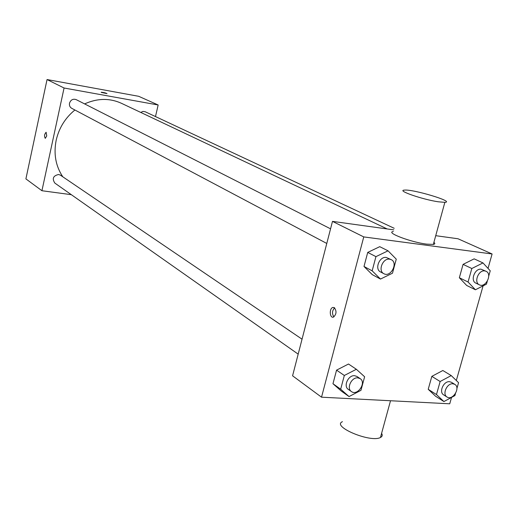 <?xml version="1.0" encoding="UTF-8"?>
<svg xmlns="http://www.w3.org/2000/svg" width="518" height="518" viewBox="0 0 518 518"><rect width="100%" height="100%" fill="white"/><g stroke="black" fill="none" stroke-linecap="round" stroke-linejoin="round"><path stroke-width="0.78" d="M71.335 194.684L41.932 190.728L25.9 178.891L47.047 79.552L138.682 96.303L158.152 104.986L155.491 116.576M46.737 135.936L45.293 138.319C44.088 136.279 44.36 134.266 46.108 132.278L46.737 135.936M41.932 190.728L64.07 88.008L47.047 79.552M140.741 112.419L142.923 111.428L145.163 111.739L394.198 228.289M326.78 243.454L71.698 108.301C69.878 107.181 69.147 105.484 69.509 103.205C70.759 99.793 72.98 98.595 76.172 99.618L330.562 228.833M302.046 339.186L60.366 175.149L58.651 174.488C53.192 175.712 51.917 178.574 54.837 183.087L298.18 354.137M64.07 88.008L158.152 104.986M62.795 176.793C55.698 166.097 53.49 153.917 56.177 140.255C58.994 128.011 65.229 117.923 74.89 109.991M84.602 103.904C97.352 98.18 109.622 97.973 121.426 103.289L387.199 228.956M101.379 92.431L101.178 92.223C103.671 92.424 105.614 92.897 107.006 93.622L101.379 92.431M46.167 132.284L46.108 132.278C44.399 134.162 44.108 136.176 45.234 138.312M451.541 397.416L449.734 403.8L321.529 397.189L292.579 375.809L332.485 221.374L393.777 229.869M435.729 235.684L458.009 238.766L492.1 253.975L488.027 268.389M321.529 397.189L363.759 236.914L332.485 221.374M334.33 307.653C336.817 311.15 336.519 314.296 333.437 317.1C329.675 318.505 329.066 308.339 332.847 307.452L334.33 307.653M435.625 396.257L428.218 389.303L431.831 376.359L442.845 370.506L431.831 376.359L428.218 389.303L435.625 396.257L443.907 401.56L436.48 394.561L440.138 381.513L451.23 375.582L458.56 382.672L456.908 388.5M372.293 274.65L363.999 266.479L367.722 252.415L379.739 246.672L367.722 252.415L363.999 266.479L372.293 274.65L380.49 279.066L372.157 270.836L375.938 256.637L388.047 250.816L396.264 259.149L392.482 273.2L380.49 279.066M483.08 285.865L456.326 380.503M363.759 236.914L492.1 253.975M341.304 391.058L332.964 383.728L336.564 370.137L348.504 364.018L336.564 370.137L332.964 383.728L341.304 391.058L349.048 396.568L340.676 389.193L344.321 375.479L356.352 369.282L364.62 376.761L360.962 390.332L349.048 396.568M466.692 285.463L459.343 277.745L463.073 264.374L474.151 258.858L463.073 264.374L459.343 277.745L466.692 285.463L475.414 289.769L468.045 281.999L471.827 268.512L482.977 262.924L490.242 270.791L488.739 276.107M433.903 242.333C435.256 243.434 435.062 244.133 433.333 244.425L426.664 244.133C410.703 242.197 385.075 232.388 393.33 231.527M438.222 201.787C422.261 199.443 396.264 190.378 404.416 190.119C412.788 188.986 455.51 201.832 444.852 202.357L438.222 201.787M342.456 421.678C331.131 426.405 370.597 443.032 380.458 437.49C382.323 436.545 382.705 435.165 381.598 433.339M333.896 316.886C331.831 313.668 332.083 310.664 334.641 307.88M487.27 281.287L486.46 284.149L475.414 289.769M486.033 271.27L481.196 269.237C474.902 268.065 470.007 280.73 475.828 283.106L479.37 284.829C485.651 288.273 492.67 273.99 486.033 271.27L484.77 270.908C478.457 269.736 473.543 282.446 479.37 284.829M468.045 281.999L459.343 277.745M471.827 268.512L463.073 264.374M482.977 262.924L474.151 258.858M455.49 393.512L454.901 395.597L443.907 401.56M454.791 384.35L451.398 382.271L449.507 381.688C443.615 380.95 438.642 392.165 443.654 394.871L447.015 397.002C452.693 400.997 460.878 387.671 454.791 384.35L452.9 383.767C446.995 383.035 441.996 394.289 447.015 397.002M436.48 394.561L428.218 389.303M440.138 381.513L431.831 376.359M451.23 375.582L442.845 370.506M391.239 259.654L386.266 257.459C379.448 256.203 374.339 269.133 380.536 271.937L383.87 273.698C390.695 277.732 398.465 262.917 391.239 259.654L389.627 259.168C382.796 257.912 377.661 270.895 383.87 273.698M372.157 270.836L363.999 266.479M375.938 256.637L367.722 252.415M388.047 250.816L379.739 246.672M360.178 378.645L356.999 376.482L354.636 375.699C348.323 374.922 343.097 386.195 348.297 389.361L351.437 391.569C357.491 396.264 366.699 382.627 360.178 378.645L357.808 377.855C351.476 377.085 346.231 388.396 351.437 391.569M340.676 389.193L332.964 383.728M344.321 375.479L336.564 370.137M356.352 369.282L348.504 364.018M433.333 244.425L444.852 202.357M390.52 400.744L380.458 437.49M334.201 307.582L332.847 307.452"/></g></svg>
